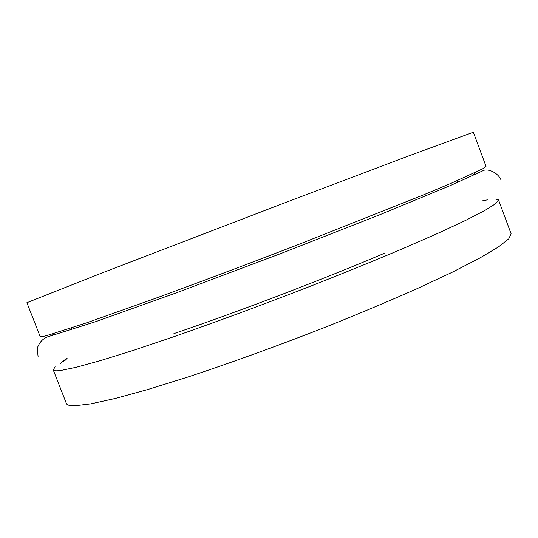 <?xml version="1.0" encoding="UTF-8"?>
<svg xmlns="http://www.w3.org/2000/svg" width="538" height="538" viewBox="0 0 538 538"><rect width="100%" height="100%" fill="white"/><g stroke="black" fill="none" stroke-linecap="round" stroke-linejoin="round"><path stroke-width="0.81" d="M473.353 132.213L408.463 155.98L281.979 203.875L102.112 272.907L26.9 302.699L40.162 336.546C40.357 337.003 42.758 336.62 47.371 335.396L85.717 323.136L156.208 298.059C199.295 282.282 248.684 263.707 297.568 244.871L423.09 195.038L451.416 183.149L482.694 168.791L486.016 166.289L473.353 132.213M384.166 253.371C323.997 279.034 235.839 312.679 173.935 333.607M482.061 200.923L487.354 199.86M494.967 198.932L498.497 199.867L495.659 203.66L484.765 210.526L465.37 220.526L437.502 233.505L401.812 249.087C374.529 260.574 344.898 272.631 312.921 285.254C264.178 304.226 214.763 322.477 171.474 337.534L132.314 350.682L100.344 360.648L76.497 367.225L61.083 370.426C56.261 371.079 53.645 370.904 53.235 369.902L55.152 366.842M498.497 199.867L511.1 233.768L508.746 238.845L498.349 247.009L479.445 258.233L452.048 272.322L416.762 288.812C389.714 300.796 360.265 313.19 328.415 325.988C279.814 345.107 230.365 363.036 186.868 377.36L147.439 389.62L115.098 398.503L90.814 403.863L74.923 405.773C69.886 405.867 67.048 405.127 66.423 403.567L53.235 369.902M61.453 362.437L66.235 359.633M457.192 180.66L457.798 182.274M71.157 328.039L71.783 329.646M67.089 358.369C63.114 360.81 61.023 362.511 60.828 363.486M501.019 179.927C497.751 172.409 488.524 168.865 484.012 170.237L450.521 185.469L379.761 214.763L280.52 253.667L177.015 292.591L95.912 321.583L47.526 336.889C42.697 338.732 39.281 342.504 37.283 348.207L38.084 356.701M475.444 172.442L472.895 175.348M55.858 334.562L51.951 334.111"/></g></svg>
